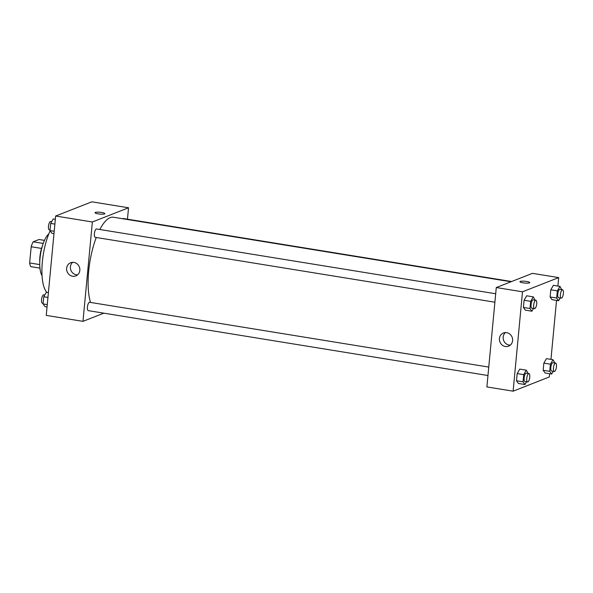 <?xml version="1.0" encoding="UTF-8"?>
<svg xmlns="http://www.w3.org/2000/svg" width="593" height="593" viewBox="0 0 593 593"><rect width="100%" height="100%" fill="white"/><g stroke="black" fill="none" stroke-linecap="round" stroke-linejoin="round"><path stroke-width="0.89" d="M39.753 264.589L29.65 262.951L31.184 246.747A15.151 5.085 99.2 0 1 33.164 241.811L39.056 239.498L44.46 240.373M29.65 262.951A15.151 5.085 99.2 0 0 30.814 266.65L39.953 268.14M39.761 262.432A15.514 5.211 -80.8 0 1 42.474 245.724M41.547 248.43L31.184 246.747M43.23 243.441L33.164 241.811M42.036 275.626A22.564 7.576 -80.8 0 1 40.576 253.989A22.564 7.576 -80.8 0 1 48.804 233.924M46.847 292.349A38.078 12.779 -80.8 0 1 50.146 230.81M103.827 313.171L82.968 321.354L46.247 315.394L55.646 216.022L91.819 201.82L128.54 207.78L127.458 219.18M98.201 213.865A4.937 0.904 -174.6 0 1 95.043 212.717A4.937 0.904 -174.6 0 1 100.047 212.272A4.937 0.904 -174.6 0 1 104.872 213.643A4.937 0.904 -174.6 0 1 98.201 213.865M82.968 321.354L92.367 221.982L55.646 216.022M92.367 221.982L128.54 207.78M104.872 213.643A4.937 0.904 5.4 0 0 100.047 212.279A4.937 0.904 5.4 0 0 95.043 212.717M66.661 268.258A7.072 6.538 68.6 0 1 70.656 262.743A7.072 6.538 68.6 0 1 79.329 266.939A7.072 6.538 68.6 0 1 75.822 275.915A7.072 6.538 68.6 0 1 66.661 268.258M72.65 262.328A7.072 6.538 -111.4 0 0 70.404 266.791A7.072 6.538 -111.4 0 0 77.572 274.863M488.765 367.082L89.625 302.289A4.233 1.423 99.2 0 0 89.335 302.326A4.233 1.423 99.2 0 0 87.482 306.648A4.233 1.423 99.2 0 0 88.268 310.643L487.965 375.525M511.596 281.534L123.24 218.498A4.233 1.423 99.2 0 0 122.647 218.728M495.696 293.757L96.555 228.972A4.233 1.423 99.2 0 0 94.472 232.923A4.233 1.423 99.2 0 0 95.199 237.326L494.896 302.208M510.996 281.764L113.441 217.238A47.951 16.1 99.2 0 0 99.832 229.506M96.274 237.496A47.951 16.1 99.2 0 0 90.521 302.437M549.6 373.716L549.288 376.978L513.115 391.18L486.883 386.925L496.282 287.546L532.455 273.343L558.68 277.606L557.887 286.056M550.956 359.373L556.53 300.399M519.764 369.113L517.17 373.59L516.488 380.765L518.408 383.463L516.488 380.765L517.17 373.59L519.764 369.113L526.325 370.18L528.193 373.479M526.695 295.796L524.101 300.273L523.419 307.441L525.339 310.139L523.419 307.441L524.101 300.273L526.695 295.796L533.255 296.863L535.123 300.162M553.388 285.322L550.786 289.799L550.111 296.967L552.031 299.665L550.111 296.967L550.786 289.799L553.388 285.322L559.94 286.389L561.808 289.688M513.115 391.18L522.507 291.8L558.68 277.606M545.1 372.982L543.181 370.284L545.1 372.982L551.66 374.05L549.733 371.351L550.415 364.176L553.01 359.706L554.878 363.005M543.855 363.116L543.181 370.284L543.855 363.116L546.457 358.639L543.855 363.116L550.415 364.176M505.355 346.497A7.072 6.538 68.6 0 1 499.476 340.256A7.072 6.538 68.6 0 1 503.427 332.992A7.072 6.538 68.6 0 1 512.093 337.187A7.072 6.538 68.6 0 1 508.594 346.164A7.072 6.538 68.6 0 1 505.355 346.497M522.507 291.8L496.282 287.546M529.771 282.616A4.937 0.904 5.4 0 0 525.791 281.341A4.937 0.904 5.4 0 0 520.269 281.408A4.937 0.904 -174.6 0 1 525.798 281.341A4.937 0.904 -174.6 0 1 529.771 282.609A4.937 0.904 -174.6 0 1 524.775 283.054A4.937 0.904 -174.6 0 1 519.942 281.682A4.937 0.904 -174.6 0 1 520.269 281.401A4.937 0.904 5.4 0 0 519.942 281.682M505.421 332.577A7.072 6.538 -111.4 0 0 503.45 339.863A7.072 6.538 -111.4 0 0 509.09 345.03A7.072 6.538 -111.4 0 0 510.336 345.111M526.562 381.788L524.968 384.523L523.048 381.825L523.723 374.657L526.325 370.18M528.949 373.605L526.325 373.175A4.233 1.423 99.2 0 0 524.242 377.126A4.233 1.423 99.2 0 0 524.968 381.529L527.592 381.951A4.233 1.423 99.2 0 0 527.881 381.922A4.233 1.423 99.2 0 0 529.727 377.593A4.233 1.423 99.2 0 0 528.949 373.605A4.233 1.423 99.2 0 0 526.866 377.548A4.233 1.423 99.2 0 0 527.592 381.951M524.968 384.523L518.408 383.463M523.048 381.825L516.488 380.765M523.723 374.657L517.17 373.59M533.492 308.471L531.899 311.206L529.979 308.508L530.653 301.333L533.255 296.863M535.879 300.28L533.255 299.858A4.233 1.423 99.2 0 0 531.172 303.809A4.233 1.423 99.2 0 0 531.899 308.212L534.523 308.634A4.233 1.423 99.2 0 0 534.804 308.597A4.233 1.423 99.2 0 0 536.658 304.276A4.233 1.423 99.2 0 0 535.879 300.28A4.233 1.423 99.2 0 0 533.796 304.231A4.233 1.423 99.2 0 0 534.523 308.634M531.899 311.206L525.339 310.139M529.979 308.508L523.419 307.441M530.653 301.333L524.101 300.273M553.247 371.314L551.66 374.05M555.634 363.124L553.01 362.701A4.233 1.423 99.2 0 0 550.934 366.652A4.233 1.423 99.2 0 0 551.66 371.055L554.277 371.477A4.233 1.423 99.2 0 0 554.566 371.44A4.233 1.423 99.2 0 0 556.419 367.119A4.233 1.423 99.2 0 0 555.634 363.124A4.233 1.423 99.2 0 0 553.558 367.074A4.233 1.423 99.2 0 0 554.277 371.477M553.01 359.706L546.457 358.639M549.733 371.351L543.181 370.284M560.177 297.99L558.591 300.733L556.664 298.034L557.346 290.859L559.94 286.389M562.564 289.807L559.94 289.384A4.233 1.423 99.2 0 0 557.865 293.327A4.233 1.423 99.2 0 0 558.591 297.738L561.208 298.16A4.233 1.423 99.2 0 0 561.497 298.123A4.233 1.423 99.2 0 0 563.35 293.802A4.233 1.423 99.2 0 0 562.564 289.807A4.233 1.423 99.2 0 0 560.489 293.757A4.233 1.423 99.2 0 0 561.208 298.16M558.591 300.733L552.031 299.665M556.664 298.034L550.111 296.967M557.346 290.859L550.786 289.799M47.047 306.944L44.986 306.611L43.067 303.912L43.749 296.745L46.343 292.267L48.404 292.601M47.27 304.594L43.067 303.912M47.951 297.427L43.749 296.745M44.757 295.01L43.719 294.84A4.233 1.423 99.2 0 0 41.643 298.79A4.233 1.423 99.2 0 0 42.37 303.193L43.126 303.312M53.978 233.627L51.917 233.294L49.997 230.595L50.679 223.428L53.274 218.95L55.334 219.284M54.2 231.277L49.997 230.595M54.882 224.11L50.679 223.428M51.687 221.686L50.65 221.523A4.233 1.423 99.2 0 0 48.574 225.473A4.233 1.423 99.2 0 0 49.301 229.876L50.057 229.995"/></g></svg>
